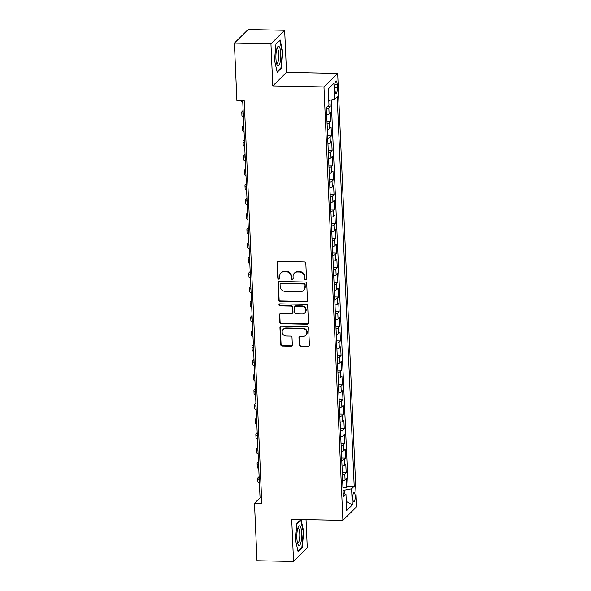 <?xml version="1.0" encoding="UTF-8"?>
<svg xmlns="http://www.w3.org/2000/svg" width="591" height="591" viewBox="0 0 591 591"><rect width="100%" height="100%" fill="white"/><g stroke="black" fill="none" stroke-linecap="round" stroke-linejoin="round"><path stroke-width="0.89" d="M305.54 279.698A1.034 0.975 -134.7 0 0 306.5 278.708L305.835 263.438A1.485 1.389 -134.7 0 0 304.335 261.976L278.501 261.466A1.485 1.389 -134.7 0 0 277.135 262.869L277.8 278.139A1.034 0.975 -134.7 0 0 279.536 278.9A1.034 0.975 -134.7 0 0 279.809 278.184L279.72 276.204A4.743 4.447 -134.7 0 1 284.116 271.697L286.266 271.742A4.743 4.447 -134.7 0 1 291.06 276.433L291.149 278.405A1.034 0.975 -134.7 0 0 292.877 279.166A1.034 0.975 -134.7 0 0 293.158 278.45L293.07 276.47A4.743 4.447 -134.7 0 1 297.458 271.963L299.615 272.008A4.743 4.447 -134.7 0 1 304.409 276.691L304.491 278.671A1.034 0.975 -134.7 0 0 305.54 279.698M294.325 273.19L294.695 272.82A4.743 4.447 -134.7 0 1 297.834 271.594L299.984 271.638A4.743 4.447 -134.7 0 1 304.779 276.329L304.867 278.302A1.034 0.975 -134.7 0 0 306.389 279.218M277.726 261.68A1.485 1.389 -134.7 0 0 277.504 262.507L278.169 277.777A1.034 0.975 -134.7 0 0 279.691 278.693M280.984 272.924L281.353 272.562A4.743 4.447 -134.7 0 1 284.485 271.328L286.635 271.372A4.743 4.447 -134.7 0 1 291.429 276.063L291.518 278.043A1.034 0.975 -134.7 0 0 293.04 278.952M355.161 496.004A4.831 1.197 91.1 0 0 354.075 492.347A4.831 1.197 91.1 0 0 352.79 498.346A4.831 1.197 91.1 0 0 353.883 502.003A4.831 1.197 91.1 0 0 355.161 496.004M299.282 344.945A1.485 1.389 -134.7 0 0 300.782 346.415L308.029 346.555A1.485 1.389 -134.7 0 0 309.403 345.151L308.665 328.19A1.485 1.389 -134.7 0 0 307.165 326.72L281.331 326.21A1.485 1.389 -134.7 0 0 279.957 327.621L280.703 344.583A1.485 1.389 -134.7 0 0 282.195 346.045L290.949 346.223A1.485 1.389 -134.7 0 0 292.323 344.812L292.006 337.55A1.485 1.389 -134.7 0 0 290.513 336.087L286.17 335.998A3.967 3.723 -134.7 0 1 283.215 329.335A3.967 3.723 -134.7 0 1 285.83 328.308L302.843 328.648A3.967 3.723 -134.7 0 1 305.798 335.311A3.967 3.723 -134.7 0 1 303.176 336.338L300.339 336.279A1.485 1.389 -134.7 0 0 298.965 337.69L299.282 344.945L299.659 344.583A1.485 1.389 -134.7 0 0 301.151 346.045L308.399 346.193A1.485 1.389 -134.7 0 0 309.174 345.971M291.71 519.356L293.55 561.45L256.996 560.726L254.492 503.259L261.798 503.399L244.216 100.729L236.91 100.588L234.398 43.113L270.951 43.837L272.791 85.931L323.964 86.943L342.891 520.361L291.71 519.356M306.079 301.861A1.485 1.389 -134.7 0 0 307.453 300.45L306.714 283.488A1.485 1.389 -134.7 0 0 305.215 282.025L279.38 281.515A1.485 1.389 -134.7 0 0 278.006 282.919L278.745 299.881A1.485 1.389 -134.7 0 0 280.245 301.344L306.079 301.861L306.448 301.491A1.485 1.389 -134.7 0 0 307.224 301.27M307.689 305.835L308.428 322.797A1.485 1.389 -134.7 0 1 307.054 324.208L281.22 323.698A1.485 1.389 -134.7 0 1 279.728 322.228L279.41 314.973A1.485 1.389 -134.7 0 1 280.777 313.562L291.26 313.769A1.485 1.389 -134.7 0 0 292.626 312.366L292.419 307.549A1.485 1.389 -134.7 0 0 290.92 306.079L280.016 305.865A1.034 0.975 -134.7 0 1 279.24 304.121A1.034 0.975 -134.7 0 1 279.927 303.855L306.19 304.372A1.485 1.389 -134.7 0 1 307.689 305.835M342.95 487.294L346.814 487.376L346.429 478.584L345.078 479.929L344.819 474.071A6.036 1.448 177.5 0 1 342.418 475.001M342.315 472.652L346.178 472.734L345.794 463.942L344.442 465.28L344.184 459.429A6.036 1.448 177.5 0 1 341.775 460.359M341.672 458.01L345.536 458.091L345.151 449.3L343.799 450.637L343.541 444.787A6.036 1.448 177.5 0 1 341.14 445.717M341.037 443.368L344.893 443.442L344.516 434.658L343.157 435.995L342.906 430.145A6.036 1.448 177.5 0 1 340.497 431.075M340.394 428.726L344.257 428.8L343.873 420.016L342.521 421.353L342.263 415.495A6.036 1.448 177.5 0 1 339.855 416.433M339.759 414.084L343.615 414.158L343.231 405.374L341.879 406.711L341.628 400.853A6.036 1.448 177.5 0 1 339.219 401.791M339.116 399.442L342.979 399.516L342.595 390.732L341.243 392.069L340.985 386.211A6.036 1.448 177.5 0 1 338.577 387.149M338.473 384.8L342.337 384.874L341.953 376.09L340.601 377.427L340.35 371.569A6.036 1.448 177.5 0 1 337.941 372.507M337.838 370.158L341.701 370.232L341.317 361.448L339.965 362.785L339.707 356.927A6.036 1.448 177.5 0 1 337.298 357.865M337.195 355.516L341.059 355.59L340.675 346.806L339.323 348.143L339.071 342.285A6.036 1.448 177.5 0 1 336.663 343.216M336.56 340.874L340.423 340.948L340.039 332.164L338.687 333.501L338.429 327.643A6.036 1.448 177.5 0 1 336.02 328.574M335.917 326.232L339.781 326.306L339.397 317.522L338.045 318.859L337.786 313.001A6.036 1.448 177.5 0 1 335.385 313.932M335.282 311.59L339.145 311.664L338.761 302.88L337.409 304.217L337.151 298.359A6.036 1.448 177.5 0 1 334.742 299.29M334.639 296.941L338.503 297.022L338.118 288.238L336.767 289.575L336.508 283.717A6.036 1.448 177.5 0 1 334.107 284.648M334.004 282.299L337.867 282.38L337.483 273.589L336.124 274.933L335.873 269.075A6.036 1.448 177.5 0 1 333.464 270.006M333.361 267.657L337.225 267.738L336.84 258.947L335.489 260.291L335.23 254.433A6.036 1.448 177.5 0 1 332.829 255.364M332.726 253.014L336.582 253.096L336.205 244.305L334.846 245.642L334.595 239.791A6.036 1.448 177.5 0 1 332.186 240.722M332.083 238.372L335.947 238.446L335.562 229.663L334.21 231L333.952 225.149A6.036 1.448 177.5 0 1 331.544 226.08M331.448 223.73L335.304 223.804L334.92 215.021L333.568 216.358L333.317 210.499A6.036 1.448 177.5 0 1 330.908 211.438M330.805 209.088L334.669 209.162L334.284 200.379L332.932 201.716L332.674 195.857A6.036 1.448 177.5 0 1 330.266 196.796M330.162 194.446L334.026 194.52L333.642 185.737L332.29 187.074L332.039 181.215A6.036 1.448 177.5 0 1 329.63 182.154M329.527 179.804L333.39 179.878L333.006 171.095L331.654 172.432L331.396 166.573A6.036 1.448 177.5 0 1 328.988 167.512M328.884 165.162L332.748 165.236L332.364 156.452L331.012 157.79L330.761 151.931A6.036 1.448 177.5 0 1 328.352 152.87M328.249 150.52L332.112 150.594L331.728 141.81L330.376 143.148L330.118 137.289A6.036 1.448 177.5 0 1 327.71 138.228M327.606 135.878L331.47 135.952L331.086 127.168L329.734 128.506L329.475 122.647A6.036 1.448 177.5 0 1 327.074 123.578M326.971 121.236L330.834 121.31L330.45 112.526L329.098 113.864A6.036 1.448 177.5 0 1 326.69 114.794M334.861 86.714L335.001 89.935A4.684 1.16 91.1 0 0 336.057 93.474A4.684 1.16 91.1 0 0 337.298 87.66L337.158 84.439A4.684 1.16 91.1 0 0 336.102 80.893A4.684 1.16 91.1 0 0 334.861 86.714M323.964 86.943L337.675 73.38L356.602 506.797L342.891 520.361M346.814 487.376L348.055 486.142L354.194 486.267L337.188 96.776L334.595 99.34L328.766 100.418M354.194 486.267L351.601 488.831L352.302 504.936L346.673 510.513L345.971 494.401L343.371 496.972L326.372 107.481L328.965 104.91L328.264 88.805L333.893 83.235L334.595 99.34M327.251 106.609L330.192 106.668L328.84 108.005A6.036 1.448 177.5 0 1 326.431 108.936M330.834 121.31L329.475 122.647M331.47 135.952L330.118 137.289M332.112 150.594L330.761 151.931M332.748 165.236L331.396 166.573M333.39 179.878L332.039 181.215M334.026 194.52L332.674 195.857M334.669 209.162L333.317 210.499M335.304 223.804L333.952 225.149M335.947 238.446L334.595 239.791M336.582 253.096L335.23 254.433M337.225 267.738L335.873 269.075M337.867 282.38L336.508 283.717M338.503 297.022L337.151 298.359M339.145 311.664L337.786 313.001M339.781 326.306L338.429 327.643M340.423 340.948L339.071 342.285M341.059 355.59L339.707 356.927M341.701 370.232L340.35 371.569M342.337 384.874L340.985 386.211M342.979 399.516L341.628 400.853M343.615 414.158L342.263 415.495M344.257 428.8L342.906 430.145M344.893 443.442L343.541 444.787M345.536 458.091L344.184 459.429M346.178 472.734L344.819 474.071M348.055 486.142L331.196 99.968M330.192 106.668L329.911 100.204M344.435 493.847L344.272 490.183L343.075 490.161M272.791 85.931L286.502 72.368L284.663 30.274L270.951 43.837M284.663 30.274L248.109 29.55L234.398 43.113M293.55 561.45L307.268 547.887L306.035 519.637M286.502 72.368L337.675 73.38M242.716 100.699L260.047 497.755L254.492 503.259M261.554 497.785L260.047 497.755M327.325 129.436A6.036 1.448 -2.5 0 0 329.734 128.506M327.968 144.078A6.036 1.448 -2.5 0 0 330.376 143.148M328.603 158.72A6.036 1.448 -2.5 0 0 331.012 157.79M329.246 173.362A6.036 1.448 -2.5 0 0 331.654 172.432M329.881 188.012A6.036 1.448 -2.5 0 0 332.29 187.074M330.524 202.654A6.036 1.448 -2.5 0 0 332.932 201.716M331.167 217.296A6.036 1.448 -2.5 0 0 333.568 216.358M331.802 231.938A6.036 1.448 -2.5 0 0 334.21 231M332.445 246.58A6.036 1.448 -2.5 0 0 334.846 245.642M333.08 261.222A6.036 1.448 -2.5 0 0 335.489 260.291M333.723 275.864A6.036 1.448 -2.5 0 0 336.124 274.933M334.358 290.506A6.036 1.448 -2.5 0 0 336.767 289.575M335.001 305.148A6.036 1.448 -2.5 0 0 337.409 304.217M335.636 319.79A6.036 1.448 -2.5 0 0 338.045 318.859M336.279 334.432A6.036 1.448 -2.5 0 0 338.687 333.501M336.914 349.074A6.036 1.448 -2.5 0 0 339.323 348.143M337.557 363.716A6.036 1.448 -2.5 0 0 339.965 362.785M338.192 378.358A6.036 1.448 -2.5 0 0 340.601 377.427M338.835 393.008A6.036 1.448 -2.5 0 0 341.243 392.069M339.478 407.65A6.036 1.448 -2.5 0 0 341.879 406.711M340.113 422.292A6.036 1.448 -2.5 0 0 342.521 421.353M340.756 436.934A6.036 1.448 -2.5 0 0 343.157 435.995M341.391 451.576A6.036 1.448 -2.5 0 0 343.799 450.637M342.034 466.218A6.036 1.448 -2.5 0 0 344.442 465.28M345.971 494.401L343.216 493.411M342.669 480.86A6.036 1.448 -2.5 0 0 345.078 479.929M344.272 490.183L351.601 488.831M328.264 88.968L333.893 83.235M352.302 504.936L346.274 501.353M274.512 60.171L277.194 72.265L281.323 68.179L282.771 52.008L280.09 39.915L275.96 44L274.512 60.171M300.952 519.533L296.896 523.545L295.448 539.716L298.13 551.802L302.26 547.724L303.708 531.545L301.041 519.541M282.321 51.993L282.771 52.008M280.577 68.164L281.323 68.179M301.513 547.709L302.26 547.724M303.257 531.538L303.708 531.545M278.605 281.73A1.485 1.389 -134.7 0 0 278.376 282.557L279.122 299.511A1.485 1.389 -134.7 0 0 280.614 300.982L306.448 301.491M304.771 285.032A1.034 0.975 -134.7 0 0 303.722 284.005L281.05 283.554A1.034 0.975 -134.7 0 0 280.09 284.544L280.178 286.628A4.743 4.447 -134.7 0 0 284.973 291.319L300.472 291.622A4.743 4.447 -134.7 0 0 304.86 287.115L305.141 284.663A1.034 0.975 -134.7 0 0 304.092 283.636L303.722 284.005M280.363 283.828L280.732 283.458A1.034 0.975 -134.7 0 1 281.419 283.192L304.092 283.636M303.604 290.395L303.973 290.026A4.743 4.447 -134.7 0 0 305.229 286.746L304.86 287.115M305.141 284.663L305.229 286.746M280.001 313.784A1.485 1.389 -134.7 0 0 279.779 314.604L280.097 321.866A1.485 1.389 -134.7 0 0 281.589 323.329L307.423 323.838A1.485 1.389 -134.7 0 0 308.199 323.624M292.235 313.385L292.604 313.023A1.485 1.389 -134.7 0 0 292.996 311.996L292.789 307.18A1.485 1.389 -134.7 0 0 291.289 305.717L280.016 305.865M279.454 303.966A1.034 0.975 -134.7 0 0 280.385 305.503M302.127 313.984A3.967 3.723 -134.7 0 0 305.458 308.768A3.967 3.723 -134.7 0 0 301.794 306.293L295.803 306.175A1.485 1.389 -134.7 0 0 294.429 307.586L294.636 312.403A1.485 1.389 -134.7 0 0 296.135 313.865L302.127 313.984M304.749 312.957L305.119 312.595A3.967 3.723 -134.7 0 0 302.164 305.931L301.794 306.293M294.82 306.559L295.19 306.197A1.485 1.389 -134.7 0 1 296.172 305.813L302.164 305.931M299.563 336.501A1.485 1.389 -134.7 0 0 299.341 337.321L299.659 344.583M305.798 335.311L306.168 334.942A3.967 3.723 -134.7 0 0 303.213 328.278L302.843 328.648M283.215 329.335L283.584 328.973A3.967 3.723 -134.7 0 1 286.207 327.946L303.213 328.278M280.555 326.431A1.485 1.389 -134.7 0 0 280.333 327.251L281.072 344.213A1.485 1.389 -134.7 0 0 282.572 345.676L291.326 345.853A1.485 1.389 -134.7 0 0 292.102 345.632M241.276 100.669L241.298 101.201A11.325 2.719 -2.5 0 0 242.79 102.457M280.755 53.7A9.811 2.438 91.1 0 0 277.438 47.273A9.811 2.438 91.1 0 0 275.938 58.465A9.811 2.438 91.1 0 0 277.09 64.855A9.811 2.438 91.1 0 0 279.728 63.739A9.811 2.438 91.1 0 0 280.755 53.7M276.588 63.392A7.432 1.847 91.1 0 0 276.869 63.488A7.432 1.847 91.1 0 0 278.841 54.254A7.432 1.847 91.1 0 0 277.164 48.632A7.432 1.847 91.1 0 0 276.876 48.713M275.945 44.185L279.75 40.417L282.35 52.126L280.947 67.795L277.053 71.644M300.132 526.189A9.811 2.438 91.1 0 0 298.374 526.817A9.811 2.438 91.1 0 0 296.845 535.579A9.811 2.438 91.1 0 0 298.027 544.4A9.811 2.438 91.1 0 0 298.44 545.065A9.811 2.438 91.1 0 0 301.58 538.32A9.811 2.438 91.1 0 0 300.132 526.189M297.524 542.937A7.432 1.847 91.1 0 0 297.805 543.026A7.432 1.847 91.1 0 0 299.763 536.65A7.432 1.847 91.1 0 0 298.588 528.457A7.432 1.847 91.1 0 0 298.1 528.169A7.432 1.847 91.1 0 0 297.812 528.258M296.881 523.722L300.686 519.954L303.286 531.671L301.883 547.34L297.99 551.189M243.137 110.465L242.125 111.47A11.325 2.719 -2.5 0 0 241.778 112.179A11.325 2.719 -2.5 0 0 243.27 113.435M241.778 112.179L241.941 115.843A11.325 2.719 -2.5 0 0 243.426 117.099M243.78 125.107L242.768 126.112A11.325 2.719 -2.5 0 0 242.421 126.821A11.325 2.719 -2.5 0 0 243.906 128.077M242.421 126.821L242.583 130.485A11.325 2.719 -2.5 0 0 244.068 131.741M244.415 139.749L243.403 140.754A11.325 2.719 -2.5 0 0 243.056 141.463A11.325 2.719 -2.5 0 0 244.548 142.726M243.056 141.463L243.219 145.127A11.325 2.719 -2.5 0 0 244.711 146.383M245.058 154.399L244.046 155.396A11.325 2.719 -2.5 0 0 243.699 156.105A11.325 2.719 -2.5 0 0 245.184 157.369M243.699 156.105L243.861 159.769A11.325 2.719 -2.5 0 0 245.346 161.025M245.693 169.041L244.681 170.038A11.325 2.719 -2.5 0 0 244.342 170.747A11.325 2.719 -2.5 0 0 245.826 172.011M244.342 170.747L244.497 174.411A11.325 2.719 -2.5 0 0 245.989 175.667M246.336 183.683L245.324 184.68A11.325 2.719 -2.5 0 0 244.977 185.389A11.325 2.719 -2.5 0 0 246.462 186.653M244.977 185.389L245.139 189.054A11.325 2.719 -2.5 0 0 246.624 190.309M246.972 198.325L245.959 199.322A11.325 2.719 -2.5 0 0 245.62 200.031A11.325 2.719 -2.5 0 0 247.104 201.295M245.62 200.031L245.775 203.696A11.325 2.719 -2.5 0 0 247.267 204.951M247.614 212.967L246.602 213.964A11.325 2.719 -2.5 0 0 246.255 214.681A11.325 2.719 -2.5 0 0 247.747 215.937M246.255 214.681L246.417 218.338A11.325 2.719 -2.5 0 0 247.902 219.593M248.257 227.609L247.245 228.606A11.325 2.719 -2.5 0 0 246.898 229.323A11.325 2.719 -2.5 0 0 248.383 230.579M246.898 229.323L247.053 232.98A11.325 2.719 -2.5 0 0 248.545 234.235M248.892 242.251L247.88 243.248A11.325 2.719 -2.5 0 0 247.533 243.965A11.325 2.719 -2.5 0 0 249.025 245.221M247.533 243.965L247.695 247.622A11.325 2.719 -2.5 0 0 249.18 248.885M249.535 256.893L248.523 257.898A11.325 2.719 -2.5 0 0 248.176 258.607A11.325 2.719 -2.5 0 0 249.661 259.863M248.176 258.607L248.331 262.264A11.325 2.719 -2.5 0 0 249.823 263.527M250.17 271.535L249.158 272.54A11.325 2.719 -2.5 0 0 248.811 273.249A11.325 2.719 -2.5 0 0 250.303 274.505M248.811 273.249L248.974 276.906A11.325 2.719 -2.5 0 0 250.458 278.169M250.813 286.177L249.801 287.182A11.325 2.719 -2.5 0 0 249.454 287.891A11.325 2.719 -2.5 0 0 250.939 289.147M249.454 287.891L249.609 291.548A11.325 2.719 -2.5 0 0 251.101 292.811M251.448 300.819L250.436 301.824A11.325 2.719 -2.5 0 0 250.089 302.533A11.325 2.719 -2.5 0 0 251.581 303.789M250.089 302.533L250.252 306.19A11.325 2.719 -2.5 0 0 251.736 307.453M252.091 315.461L251.079 316.466A11.325 2.719 -2.5 0 0 250.732 317.175A11.325 2.719 -2.5 0 0 252.217 318.431M250.732 317.175L250.894 320.839A11.325 2.719 -2.5 0 0 252.379 322.095M252.726 330.103L251.714 331.108A11.325 2.719 -2.5 0 0 251.367 331.817A11.325 2.719 -2.5 0 0 252.859 333.073M251.367 331.817L251.53 335.481A11.325 2.719 -2.5 0 0 253.022 336.737M253.369 344.745L252.357 345.75A11.325 2.719 -2.5 0 0 252.01 346.459A11.325 2.719 -2.5 0 0 253.495 347.715M252.01 346.459L252.172 350.123A11.325 2.719 -2.5 0 0 253.657 351.379M254.004 359.387L252.992 360.392A11.325 2.719 -2.5 0 0 252.653 361.101A11.325 2.719 -2.5 0 0 254.137 362.364M252.653 361.101L252.808 364.765A11.325 2.719 -2.5 0 0 254.3 366.021M254.647 374.037L253.635 375.034A11.325 2.719 -2.5 0 0 253.288 375.743A11.325 2.719 -2.5 0 0 254.773 377.006M253.288 375.743L253.45 379.407A11.325 2.719 -2.5 0 0 254.935 380.663M255.282 388.679L254.27 389.676A11.325 2.719 -2.5 0 0 253.931 390.385A11.325 2.719 -2.5 0 0 255.415 391.648M253.931 390.385L254.086 394.049A11.325 2.719 -2.5 0 0 255.578 395.305M255.925 403.321L254.913 404.318A11.325 2.719 -2.5 0 0 254.566 405.027A11.325 2.719 -2.5 0 0 256.058 406.29M254.566 405.027L254.728 408.691A11.325 2.719 -2.5 0 0 256.213 409.947M256.568 417.963L255.556 418.96A11.325 2.719 -2.5 0 0 255.209 419.669A11.325 2.719 -2.5 0 0 256.693 420.932M255.209 419.669L255.364 423.333A11.325 2.719 -2.5 0 0 256.856 424.589M257.203 432.605L256.191 433.602A11.325 2.719 -2.5 0 0 255.844 434.319A11.325 2.719 -2.5 0 0 257.336 435.574M255.844 434.319L256.006 437.975A11.325 2.719 -2.5 0 0 257.491 439.231M257.846 447.247L256.834 448.244A11.325 2.719 -2.5 0 0 256.487 448.961A11.325 2.719 -2.5 0 0 257.971 450.216M256.487 448.961L256.642 452.617A11.325 2.719 -2.5 0 0 258.134 453.873M258.481 461.889L257.469 462.893A11.325 2.719 -2.5 0 0 257.122 463.603A11.325 2.719 -2.5 0 0 258.614 464.858M257.122 463.603L257.284 467.259A11.325 2.719 -2.5 0 0 258.769 468.523M259.124 476.531L258.112 477.535A11.325 2.719 -2.5 0 0 257.765 478.245A11.325 2.719 -2.5 0 0 259.25 479.5M257.765 478.245L257.92 481.901A11.325 2.719 -2.5 0 0 259.412 483.165M329.098 113.864L328.84 108.005M334.905 84.395L337.158 84.439M334.898 87.608L337.298 87.66M304.779 276.329L304.409 276.691M299.984 271.638L299.615 272.008M297.834 271.594L297.458 271.963M291.518 278.043L291.149 278.405M291.429 276.063L291.06 276.433M286.635 271.372L286.266 271.742M284.485 271.328L284.116 271.697M278.169 277.777L277.8 278.139M277.504 262.507L277.135 262.869M304.867 278.302L304.491 278.671M280.614 300.982L280.245 301.344M279.122 299.511L278.745 299.881M278.376 282.557L278.006 282.919M281.419 283.192L281.05 283.554M307.423 323.838L307.054 324.208M281.589 323.329L281.22 323.698M280.097 321.866L279.728 322.228M279.779 314.604L279.41 314.973M292.996 311.996L292.626 312.366M292.789 307.18L292.419 307.549M291.289 305.717L290.92 306.079M296.172 305.813L295.803 306.175M299.341 337.321L298.965 337.69M286.207 327.946L285.83 328.308M291.326 345.853L290.949 346.223M282.572 345.676L282.195 346.045M281.072 344.213L280.703 344.583M280.333 327.251L279.957 327.621M308.399 346.193L308.029 346.555M301.151 346.045L300.782 346.415"/></g></svg>
